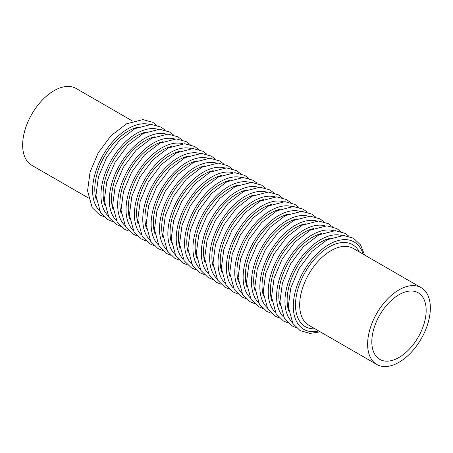 <?xml version="1.0" encoding="UTF-8"?>
<svg xmlns="http://www.w3.org/2000/svg" width="453" height="453" viewBox="0 0 453 453"><rect width="100%" height="100%" fill="white"/><g stroke="black" fill="none" stroke-linecap="round" stroke-linejoin="round"><path stroke-width="0.68" d="M371.811 341.777A38.437 22.191 -60 0 1 388.589 303.097A38.437 22.191 -60 0 1 418.21 292.797A38.437 22.191 -60 0 1 418.21 337.179A38.437 22.191 -60 0 1 379.767 359.376A38.437 22.191 -60 0 1 371.811 341.777M430.35 307.978A44.354 25.606 120 0 0 421.165 287.678A44.354 25.606 120 0 0 386.987 299.558A44.354 25.606 120 0 0 367.626 344.189A44.354 25.606 120 0 0 376.811 364.495A44.354 25.606 120 0 0 410.99 352.615A44.354 25.606 120 0 0 430.35 307.978M88.409 197.984L31.835 165.322A44.354 25.606 -60 0 1 22.65 145.022A44.354 25.606 -60 0 1 42.01 100.385A44.354 25.606 -60 0 1 76.189 88.505L132.757 121.166M421.165 287.678L353.215 248.442A44.354 25.606 120 0 0 308.861 274.054A44.354 25.606 120 0 0 308.861 325.265L376.811 364.495M363.108 254.156A50.413 29.105 120 0 0 303.742 271.092A50.413 29.105 120 0 0 318.753 330.979M359.354 251.993A47.31 27.316 120 0 0 305.294 271.993A47.31 27.316 120 0 0 315.005 328.81M341.772 235.486A50.413 29.105 120 0 0 295.379 266.268A50.413 29.105 120 0 0 291.919 321.834M330.288 238.25A47.31 27.316 120 0 0 296.93 267.162A47.31 27.316 120 0 0 288.572 310.509M333.408 230.656A50.413 29.105 120 0 0 287.015 261.438A50.413 29.105 120 0 0 283.555 317.009M321.924 233.42A47.31 27.316 120 0 0 288.567 262.332A47.31 27.316 120 0 0 280.209 305.679M325.044 225.826A50.413 29.105 120 0 0 278.652 256.608A50.413 29.105 120 0 0 275.192 312.179M313.561 228.595A47.31 27.316 120 0 0 280.203 257.508A47.31 27.316 120 0 0 271.845 300.854M316.681 220.996A50.413 29.105 120 0 0 270.288 251.783A50.413 29.105 120 0 0 266.828 307.349M305.197 223.765A47.31 27.316 120 0 0 271.84 252.678A47.31 27.316 120 0 0 263.482 296.024M308.317 216.172A50.413 29.105 120 0 0 261.925 246.953A50.413 29.105 120 0 0 258.465 302.519M296.84 218.935A47.31 27.316 120 0 0 263.476 247.848A47.31 27.316 120 0 0 255.118 291.194M299.954 211.341A50.413 29.105 120 0 0 253.561 242.123A50.413 29.105 120 0 0 250.101 297.695M288.476 214.11A47.31 27.316 120 0 0 255.113 243.023A47.31 27.316 120 0 0 246.755 286.37M291.59 206.511A50.413 29.105 120 0 0 245.198 237.298A50.413 29.105 120 0 0 241.738 292.865M280.113 209.28A47.31 27.316 120 0 0 246.749 238.193A47.31 27.316 120 0 0 238.391 281.54M283.227 201.687A50.413 29.105 120 0 0 236.834 232.468A50.413 29.105 120 0 0 233.374 288.034M271.749 204.45A47.31 27.316 120 0 0 238.391 233.363A47.31 27.316 120 0 0 230.028 276.709M274.869 196.857A50.413 29.105 120 0 0 228.471 227.638A50.413 29.105 120 0 0 225.011 283.21M263.386 199.62A47.31 27.316 120 0 0 230.028 228.533A47.31 27.316 120 0 0 221.664 271.879M266.506 192.027A50.413 29.105 120 0 0 220.113 222.808A50.413 29.105 120 0 0 216.647 278.38M255.022 194.796A47.31 27.316 120 0 0 221.664 223.708A47.31 27.316 120 0 0 213.301 267.055M258.142 187.202A50.413 29.105 120 0 0 211.749 217.984A50.413 29.105 120 0 0 208.284 273.55M246.659 189.966A47.31 27.316 120 0 0 213.301 218.878A47.31 27.316 120 0 0 204.943 262.225M249.779 182.372A50.413 29.105 120 0 0 203.386 213.153A50.413 29.105 120 0 0 199.92 268.725M238.295 185.135A47.31 27.316 120 0 0 204.937 214.048A47.31 27.316 120 0 0 196.579 257.395M241.415 177.542A50.413 29.105 120 0 0 195.022 208.323A50.413 29.105 120 0 0 191.557 263.895M229.931 180.311A47.31 27.316 120 0 0 196.574 209.224A47.31 27.316 120 0 0 188.216 252.57M233.052 172.712A50.413 29.105 120 0 0 186.659 203.499A50.413 29.105 120 0 0 183.199 259.065M221.568 175.481A47.31 27.316 120 0 0 188.21 204.394A47.31 27.316 120 0 0 179.852 247.74M224.688 167.887A50.413 29.105 120 0 0 178.295 198.669A50.413 29.105 120 0 0 174.835 254.241M213.204 170.651A47.31 27.316 120 0 0 179.847 199.563A47.31 27.316 120 0 0 171.489 242.91M216.324 163.057A50.413 29.105 120 0 0 169.932 193.839A50.413 29.105 120 0 0 166.472 249.41M204.841 165.826A47.31 27.316 120 0 0 171.483 194.739A47.31 27.316 120 0 0 163.125 238.085M207.961 158.227A50.413 29.105 120 0 0 161.568 189.014A50.413 29.105 120 0 0 158.108 244.58M196.477 160.996A47.31 27.316 120 0 0 163.12 189.909A47.31 27.316 120 0 0 154.762 233.255M199.597 153.403A50.413 29.105 120 0 0 153.205 184.184A50.413 29.105 120 0 0 149.745 239.75M188.12 156.166A47.31 27.316 120 0 0 154.756 185.079A47.31 27.316 120 0 0 146.398 228.425M191.234 148.573A50.413 29.105 120 0 0 144.841 179.354A50.413 29.105 120 0 0 141.381 234.926M179.756 151.342A47.31 27.316 120 0 0 146.393 180.254A47.31 27.316 120 0 0 138.035 223.595M182.87 143.743A50.413 29.105 120 0 0 136.478 174.53A50.413 29.105 120 0 0 133.018 230.096M171.393 146.512A47.31 27.316 120 0 0 138.029 175.424A47.31 27.316 120 0 0 129.671 218.771M174.507 138.918A50.413 29.105 120 0 0 128.114 169.699A50.413 29.105 120 0 0 124.654 225.266M163.029 141.681A47.31 27.316 120 0 0 129.671 170.594A47.31 27.316 120 0 0 121.308 213.941M166.149 134.088A50.413 29.105 120 0 0 119.751 164.869A50.413 29.105 120 0 0 116.291 220.441M154.666 136.851A47.31 27.316 120 0 0 121.308 165.764A47.31 27.316 120 0 0 112.944 209.11M157.786 129.258A50.413 29.105 120 0 0 111.393 160.039A50.413 29.105 120 0 0 107.927 215.611M146.302 132.027A47.31 27.316 120 0 0 112.944 160.94A47.31 27.316 120 0 0 104.581 204.286M149.422 124.433A50.413 29.105 120 0 0 103.029 155.215A50.413 29.105 120 0 0 99.564 210.781M137.939 127.197A47.31 27.316 120 0 0 104.581 156.109A47.31 27.316 120 0 0 96.223 199.456M320.243 331.834L310.045 333.402L300.169 330.656L292.876 323.504L288.278 306.67L290.764 287.989L298.895 268.748L311.811 251.483L327.225 239.705L343.612 235.475L353.504 238.199L360.599 244.999L364.591 255.016M296.285 327.734L291.806 325.832L284.512 318.674L279.914 301.845L282.4 283.159L290.532 263.918L303.448 246.653L318.861 234.875L335.248 230.645L345.141 233.374L349.065 236.319M287.927 322.904L283.442 321.001L276.149 313.844L271.557 297.015L274.037 278.335L282.168 259.093L295.084 241.828L310.498 230.045L326.885 225.821L336.783 228.544L340.701 231.494M279.563 318.074L275.079 316.171L267.785 309.02L263.193 292.185L265.673 273.504L273.805 254.263L286.721 236.998L302.134 225.22L318.521 220.99L328.419 223.714L332.338 226.664M271.2 313.25L266.715 311.347L259.422 304.19L254.829 287.355L257.31 268.674L265.441 249.433L278.357 232.168L293.77 220.39L310.158 216.16L320.056 218.884L323.974 221.834M262.836 308.419L258.352 306.517L251.058 299.359L246.466 282.53L248.946 263.85L257.077 244.609L269.994 227.344L285.407 215.56L301.794 211.336L311.692 214.059L315.611 217.01M254.473 303.589L249.988 301.687L242.695 294.535L238.102 277.7L240.583 259.02L248.714 239.779L261.63 222.514L277.049 210.736L293.431 206.506L303.329 209.229L307.247 212.18M246.109 298.759L241.625 296.862L234.331 289.705L229.739 272.87L232.219 254.19L240.35 234.948L253.267 217.683L268.686 205.905L285.067 201.676L294.965 204.399L298.884 207.349M237.746 293.935L233.261 292.032L225.968 284.875L221.375 268.046L223.856 249.36L231.993 230.124L244.903 212.853L260.322 201.075L276.704 196.851L286.602 199.575L290.52 202.519M229.382 289.105L224.903 287.202L217.604 280.045L213.012 263.216L215.492 244.535L223.629 225.294L236.54 208.029L251.959 196.245L268.34 192.021L278.238 194.745L282.157 197.695M221.019 284.274L216.54 282.372L209.241 275.22L204.648 258.386L207.134 239.705L215.266 220.464L228.176 203.199L243.595 191.421L259.977 187.191L269.875 189.915L273.793 192.865M212.655 279.45L208.176 277.547L200.877 270.39L196.285 253.561L198.771 234.875L206.902 215.634L219.813 198.369L235.232 186.591L251.613 182.366L261.511 185.09L265.435 188.035M204.292 274.62L199.813 272.717L192.519 265.56L187.921 248.731L190.407 230.05L198.539 210.809L211.455 193.544L226.868 181.761L243.25 177.536L253.148 180.26L257.072 183.21M195.928 269.79L191.449 267.887L184.156 260.735L179.558 243.901L182.044 225.22L190.175 205.979L203.091 188.714L218.505 176.936L234.892 172.706L244.784 175.43L248.708 178.38M187.565 264.965L183.086 263.063L175.792 255.905L171.194 239.076L173.68 220.39L181.812 201.149L194.728 183.884L210.141 172.106L226.528 167.876L236.421 170.605L240.345 173.55M179.207 260.135L174.722 258.233L167.429 251.075L162.837 234.246L165.317 215.566L173.448 196.325L186.364 179.06L201.778 167.276L218.165 163.052L228.063 165.775L231.981 168.726M170.843 255.305L166.359 253.403L159.065 246.251L154.473 229.416L156.953 210.736L165.085 191.494L178.001 174.229L193.414 162.451L209.801 158.222L219.699 160.945L223.618 163.895M162.48 250.481L157.995 248.578L150.702 241.421L146.109 224.586L148.59 205.905L156.721 186.664L169.637 169.399L185.051 157.621L201.438 153.391L211.336 156.115L215.254 159.065M154.116 245.651L149.632 243.748L142.338 236.591L137.746 219.762L140.226 201.075L148.358 181.84L161.274 164.575L176.687 152.791L193.074 148.567L202.972 151.291L206.891 154.241M145.753 240.82L141.268 238.918L133.975 231.766L129.382 214.932L131.863 196.251L139.994 177.01L152.91 159.745L168.329 147.967L184.711 143.737L194.609 146.461L198.527 149.411M137.389 235.99L132.905 234.093L125.611 226.936L121.019 210.101L123.499 191.421L131.63 172.18L144.547 154.915L159.966 143.137L176.347 138.907L186.245 141.63L190.164 144.581M129.026 231.166L124.541 229.263L117.248 222.106L112.655 205.277L115.136 186.591L123.273 167.355L136.183 150.085L151.602 138.307L167.984 134.082L177.882 136.806L181.8 139.751M120.662 226.336L116.183 224.433L108.884 217.276L104.292 200.447L106.772 181.766L114.909 162.525L127.82 145.26L143.239 133.476L159.62 129.252L169.518 131.976L173.437 134.926M112.299 221.506L107.82 219.603L100.521 212.451L95.928 195.617L98.414 176.936L106.546 157.695L119.456 140.43L134.875 128.652L151.257 124.422L161.155 127.146L165.073 130.096M103.935 216.681L99.456 214.779L92.157 207.621L87.565 190.792L90.051 172.106L98.182 152.865L111.093 135.6L126.512 123.822L142.893 119.598L152.791 122.321L156.715 125.266"/></g></svg>
